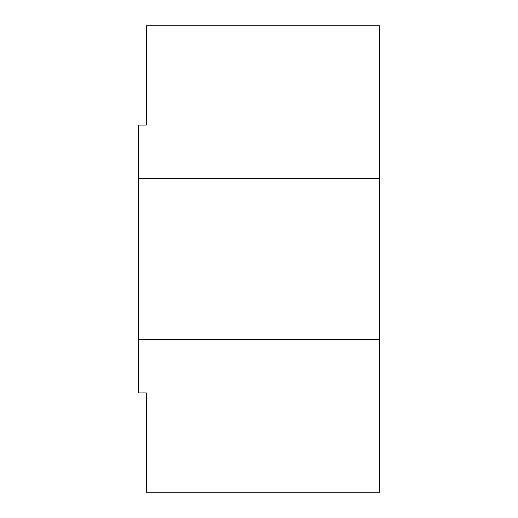 <?xml version="1.0" encoding="UTF-8"?>
<svg xmlns="http://www.w3.org/2000/svg" width="518" height="518" viewBox="0 0 518 518"><rect width="100%" height="100%" fill="white"/><g stroke="black" fill="none" stroke-linecap="round" stroke-linejoin="round"><path stroke-width="0.78" d="M138.429 178.619L379.571 178.619L379.571 25.9L146.471 25.9L146.471 125.032L138.429 125.032L138.429 392.968L146.471 392.968L146.471 492.1L379.571 492.1L379.571 339.381L138.429 339.381M379.571 178.619L379.571 339.381"/></g></svg>
